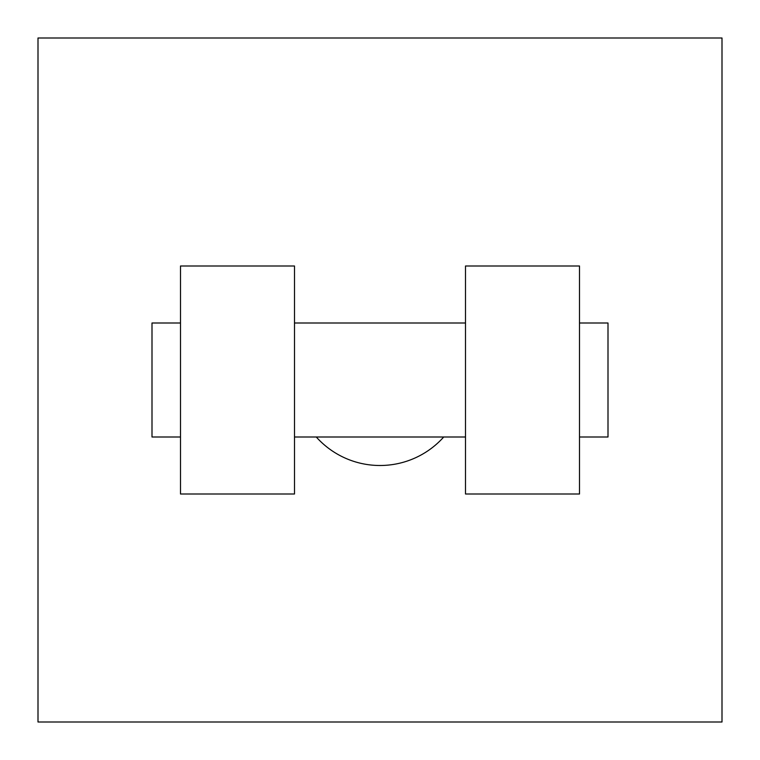 <?xml version="1.0" encoding="UTF-8"?>
<svg xmlns="http://www.w3.org/2000/svg" width="760" height="760" viewBox="0 0 760 760"><rect width="100%" height="100%" fill="white"/><g stroke="black" fill="none" stroke-linecap="round" stroke-linejoin="round"><path stroke-width="1.14" d="M316.274 437A85.5 85.5 0 0 0 443.726 437M722 38L722 722L38 722L38 38L722 38M465.5 266L465.5 494L579.5 494L579.5 266L465.5 266M294.5 494L294.5 266L180.5 266L180.5 494L294.5 494M579.5 437L608 437L608 323L579.5 323M180.5 323L152 323L152 437L180.5 437M465.5 323L294.5 323M465.5 437L294.5 437"/></g></svg>
